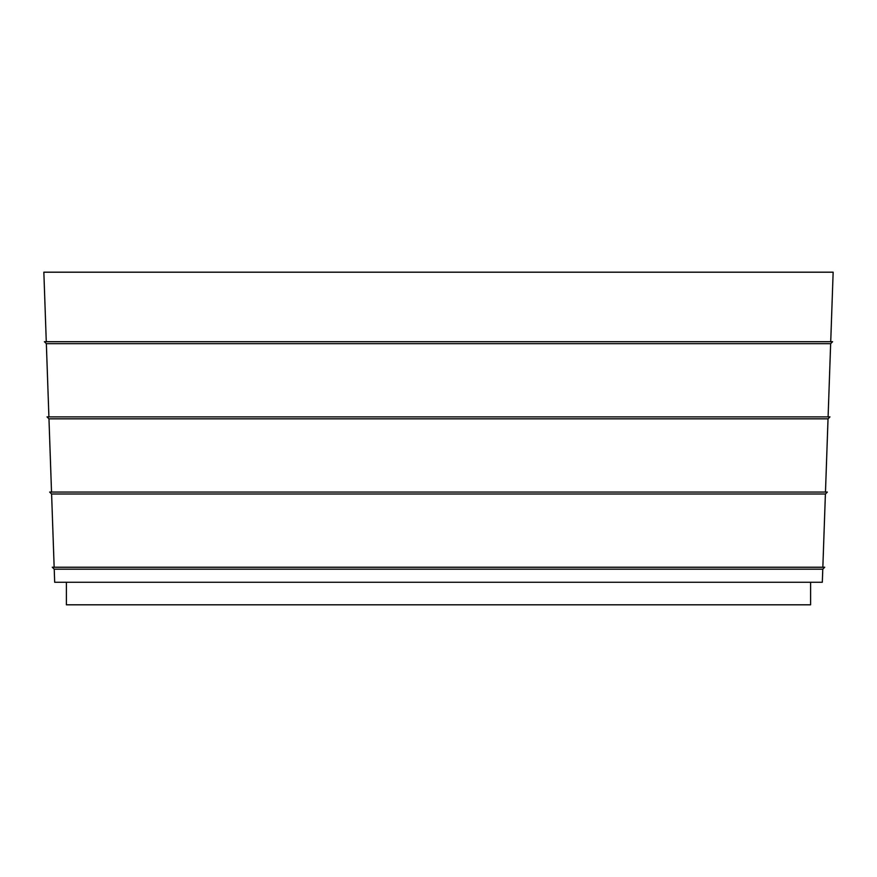 <?xml version="1.0" encoding="UTF-8"?>
<svg xmlns="http://www.w3.org/2000/svg" width="877" height="877" viewBox="0 0 877 877"><rect width="100%" height="100%" fill="white"/><g stroke="black" fill="none" stroke-linecap="round" stroke-linejoin="round"><path stroke-width="1.32" d="M54.155 567.233L51.6 494.003L49.649 492.063L827.351 492.063L825.4 494.003L51.6 494.003M822.845 567.233L825.4 494.003M51.524 492.063L48.969 418.833L47.029 416.893L829.971 416.893L828.031 418.833L48.969 418.833M825.476 492.063L828.031 418.833M48.904 416.893L46.349 343.663L44.398 341.712L832.602 341.712L830.651 343.663L46.349 343.663M828.096 416.893L830.651 343.663M46.273 341.712L43.85 272.188L833.15 272.188L830.727 341.712M822.779 569.173L54.221 569.173L52.269 567.233L824.731 567.233L822.779 569.173L822.319 582.262L54.681 582.262L54.221 569.173M810.6 582.262L810.6 604.812L66.4 604.812L66.4 582.262"/></g></svg>
